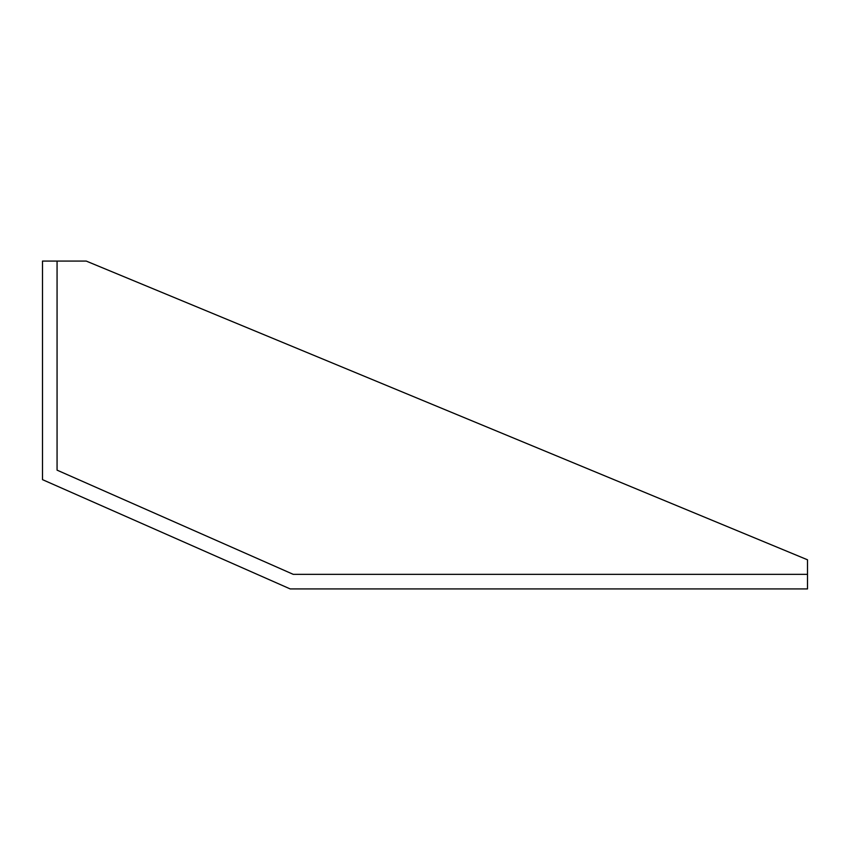 <?xml version="1.0" encoding="UTF-8"?>
<svg xmlns="http://www.w3.org/2000/svg" width="850" height="850" viewBox="0 0 850 850"><rect width="100%" height="100%" fill="white"/><g stroke="black" fill="none" stroke-linecap="round" stroke-linejoin="round"><path stroke-width="1.27" d="M57.067 261.067L57.067 470.146L293.282 574.356L807.5 574.356L807.5 559.789L86.211 261.067L42.5 261.067L42.5 479.644L290.211 588.933L807.5 588.933L807.5 574.356"/></g></svg>

